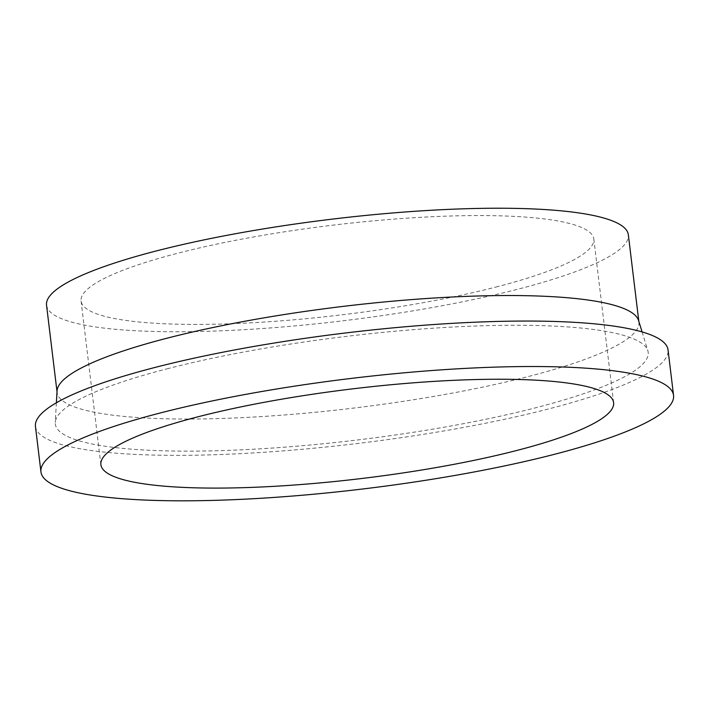 <?xml version="1.0" encoding="UTF-8"?>
<svg xmlns="http://www.w3.org/2000/svg" width="709" height="709" viewBox="0 0 709 709"><rect width="100%" height="100%" fill="white"/><g stroke="black" fill="none" stroke-linecap="round" stroke-linejoin="round"><path stroke-width="0.53" stroke-dasharray="3.54 2.66" d="M495.901 287.065A258.236 45.048 173.1 0 0 593.805 238.96A258.236 45.048 173.1 0 0 447.078 216.121A258.236 45.048 173.1 0 0 178.987 252.909A258.236 45.048 173.1 0 0 81.083 301.015A258.236 45.048 173.1 0 0 227.811 323.853A258.236 45.048 173.1 0 0 495.901 287.065M35.45 426.481A318.607 55.577 173.1 0 0 216.484 454.664A318.607 55.577 173.1 0 0 547.251 409.279A318.607 55.577 173.1 0 0 668.046 349.927M57.057 390.881A293.021 51.11 173.1 0 0 57.101 392.485A293.021 51.11 173.1 0 0 223.61 418.407A293.021 51.11 173.1 0 0 527.815 376.665A293.021 51.11 173.1 0 0 638.906 322.081A293.021 51.11 173.1 0 0 638.579 320.512M168.52 368.45A298.604 52.085 173.1 0 0 55.258 422.44A298.604 52.085 173.1 0 0 220.8 450.623A298.604 52.085 173.1 0 0 534.976 407.95A298.604 52.085 173.1 0 0 647.849 350.733A298.604 52.085 173.1 0 0 474.312 326.06A298.604 52.085 173.1 0 0 168.52 368.45M46.537 305.189A293.021 51.11 173.1 0 0 213.046 331.112A293.021 51.11 173.1 0 0 517.251 289.369A293.021 51.11 173.1 0 0 628.342 234.785M613.613 402.641L593.805 238.96M56.374 402.792L55.258 422.44M57.101 392.485L57.012 391.696M638.906 322.081L638.818 321.283M642.079 331.918L647.849 350.733M100.891 464.696L81.083 301.015"/><path stroke-width="1.06" d="M515.709 450.747A258.236 45.048 173.1 0 0 613.613 402.641A258.236 45.048 173.1 0 0 466.885 379.802A258.236 45.048 173.1 0 0 198.795 416.591A258.236 45.048 173.1 0 0 100.891 464.696A258.236 45.048 173.1 0 0 247.618 487.535A258.236 45.048 173.1 0 0 515.709 450.747M673.55 395.392L668.046 349.927A318.607 55.577 173.1 0 0 487.012 321.744A318.607 55.577 173.1 0 0 156.246 367.129A318.607 55.577 173.1 0 0 35.45 426.481L40.954 471.946A318.607 55.577 173.1 0 0 221.988 500.129A318.607 55.577 173.1 0 0 552.754 454.744A318.607 55.577 173.1 0 0 673.55 395.392A318.607 55.577 173.1 0 0 492.516 367.209A318.607 55.577 173.1 0 0 161.749 412.594A318.607 55.577 173.1 0 0 40.954 471.946M642.079 331.918L638.579 320.512A293.021 51.11 173.1 0 0 468.277 296.309A293.021 51.11 173.1 0 0 168.201 337.901A293.021 51.11 173.1 0 0 57.057 390.881L56.374 402.792M638.818 321.283L628.342 234.785A293.021 51.11 173.1 0 0 461.843 208.863A293.021 51.11 173.1 0 0 157.637 250.605A293.021 51.11 173.1 0 0 46.537 305.189L57.012 391.696"/></g></svg>
